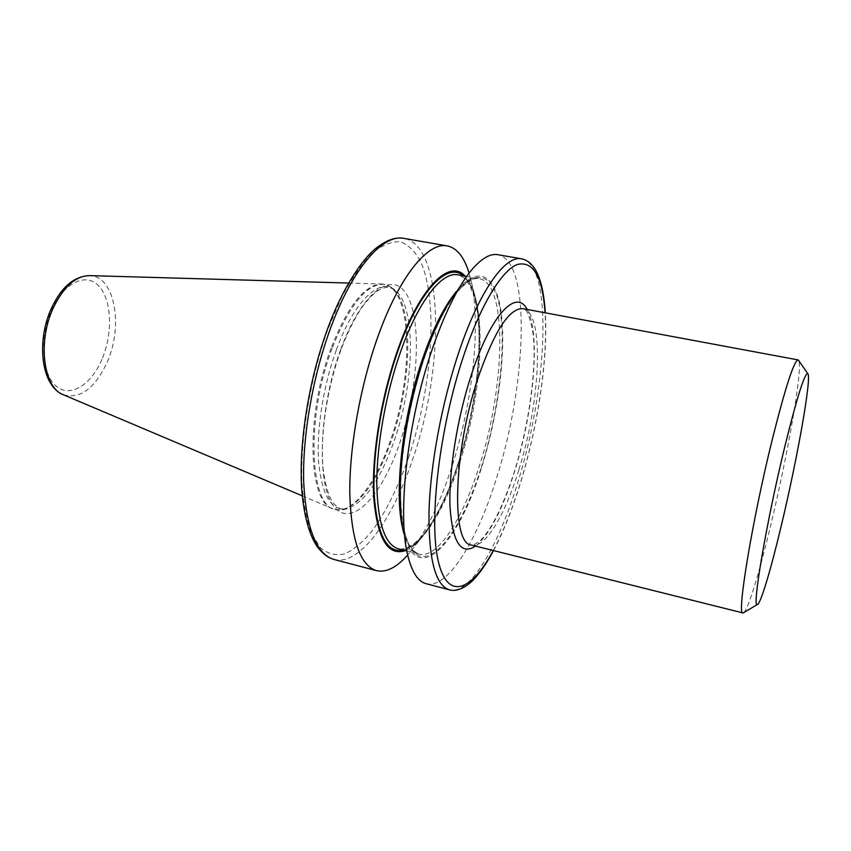 <?xml version="1.0" encoding="UTF-8"?>
<svg xmlns="http://www.w3.org/2000/svg" width="851" height="851" viewBox="0 0 851 851"><rect width="100%" height="100%" fill="white"/><g stroke="black" fill="none" stroke-linecap="round" stroke-linejoin="round"><path stroke-width="0.64" stroke-dasharray="4.25 3.19" d="M331.06 348.25C305.339 415.639 308.126 502.633 332.826 508.781L334.879 509.451C352.771 514.153 376.078 483.038 390.566 440.158C413.82 375.078 412.469 288.787 383.939 284.245L381.801 284C364.632 284.617 347.719 306.03 331.06 348.25M332.071 348.453C305.445 418.181 309.604 507.366 335.815 509.685L342.666 509.813C360.941 503.813 377.206 480.666 391.449 440.361C412.512 380.78 413.916 302.69 391.173 287.159L384.897 284.425C367.313 282.755 349.708 304.105 332.071 348.453M405.374 550.597C410.331 548.618 415.426 544.714 420.649 538.864L407.672 554.948C424.383 535.183 438.999 506.143 451.519 467.848C473.741 400.204 482.283 316.317 469.082 273.139M420.649 538.864C434.989 522.078 447.647 496.814 458.657 463.072C478.124 403.64 485.634 329.614 474.177 293.18C471.858 285.691 468.858 280.022 465.167 276.16M407.98 556.246L403.693 532.96C416.937 588.488 458.317 544.193 481.336 468.273C497.441 417.384 505.834 356.931 501.643 316.795C497.484 276.862 479.56 262.246 456.296 291.499L469.89 272.107M426.128 583.712C447.626 589.424 477.156 540.821 496.484 478.241C526.801 384.609 531.567 260.693 497.814 254.683M743.88 612.56C748.444 608.614 759.443 572.159 770.293 527.014C787.409 456.625 802.855 369.026 798.77 360.633M340.687 349.527C318.317 410.065 316.391 487.729 334.666 507.398C352.591 528.077 382.29 494.931 399.821 442.775C417.564 390.779 422.075 325.986 408.352 297.669C395.013 268.522 362.813 288.755 340.687 349.527M518.855 469.773C540.672 401.193 544.842 312.019 522.982 308.679C521.95 310.849 527.29 301.328 533.066 333.581C536.992 367.079 529.29 423.373 514.866 470.071C503.537 505.175 492.048 528.662 480.389 540.545C473.624 545.161 470.656 546.672 471.475 545.076C485.166 548.725 505.1 514.961 518.855 469.773M527.12 309.445C540.8 332.752 533.992 409.831 514.919 470.443C502.75 509.175 489.633 534.396 475.56 546.097M101.939 359.356C91.142 385.141 69.92 398.374 55.889 385.918C41.688 373.887 39.38 337.326 51.805 309.796C64.016 282.085 86.536 272.012 99.131 286.361C111.917 300.329 112.928 333.741 101.939 359.356M63.527 394.821C80.483 399.215 95.046 388.29 107.226 362.026C123.65 325.561 114.587 275.564 89.493 275.607M408.767 456.891C398.374 486.623 386.301 511.132 372.536 530.418C363.345 541.619 354.176 549.416 345.027 553.82C336.081 556.001 327.901 554.001 320.465 547.842L311.104 532.598C306.169 518.461 303.041 500.718 301.754 479.347C300.818 434.223 310.668 377.046 327.848 329.284L341.783 296.85C351.878 278.117 362.1 263.448 372.472 252.843C382.61 244.811 392.003 241.163 400.64 241.875C408.65 244.96 415.394 251.683 420.862 262.065C438.573 302.35 432.053 387.801 408.767 456.891M333.911 559.447C359.707 566.319 392.662 519.876 412.82 458.902C444.669 367.717 444.403 245.471 403.874 238.376M493.272 550.523C503.271 531.758 512.334 509.132 520.461 482.677C537.949 425.862 548.076 358.207 545.065 312.785M521.578 258.81C553.565 264.533 547.491 388.864 517.578 483.113C498.463 546.108 469.826 595.253 449.456 589.839M336.315 350.038C323.125 386.099 316.2 431.042 318.678 462.987C322.178 495.676 331.422 511.004 346.41 508.951C364.313 503.069 380.28 480.251 394.311 440.488C415.043 381.695 416.49 304.679 394.226 289.5C379.227 277.543 353.697 301.786 336.315 350.038M403.448 550.108C421.862 545.342 443.616 508.792 458.434 462.667C482.687 389.747 487.155 294.903 463.21 275.809M459.774 462.412C486.176 383.737 488.155 279.862 457.934 274.852L463.774 277.639C467.603 279.479 476.23 295.893 478.081 317.604C481.996 356.941 473.975 414.256 458.402 462.508C441.914 513.408 417.415 552.671 398.247 548.778C417.33 553.831 443.126 514.6 459.774 462.412M402.863 529.258C406.523 543.991 411.969 552.288 419.203 554.129C437.467 558.979 462.593 519.344 479.092 466.837C505.186 387.684 508.153 283.479 479.219 278.692C471.869 277.362 463.465 282.638 454.009 294.52M481.134 467.869C501.048 405.246 508.536 328.263 496.176 293.68L489.814 282.181C484.549 277.437 478.39 276.362 471.326 278.968C463.869 283.83 456.04 292.51 447.849 305.02C439.648 319.604 431.851 337.07 424.458 357.42C413.724 390.386 406.321 424.138 402.268 458.668C400.459 480.326 400.215 499.558 401.544 516.366C403.725 531.279 407.182 542.587 411.895 550.278C429.936 573.191 461.423 530.609 481.134 467.869M342.666 509.813L346.41 508.951L341.379 508.855C340.198 508.941 337.932 507.483 334.603 504.483C329.454 499.282 325.603 487.251 323.061 468.38C319.912 435.957 326.965 388.141 340.847 350.144C346.293 335.613 352.197 323.093 358.558 312.594C366.175 299.701 377.812 290.021 379.557 289.68C385.173 287.319 388.513 286.585 389.609 287.489L394.226 289.5L391.173 287.159M493.495 550.586C503.452 531.705 512.451 509.153 520.493 482.932C537.96 426.138 548.129 358.792 545.3 312.828M302.254 495.846L332.826 508.781M334.879 509.451L335.815 509.685M406.831 550.969L419.203 554.129C406.895 549.757 400.693 527.726 400.587 488.048C401.225 449.445 410.437 398.832 424.5 357.686C436.223 322.689 452.296 296.063 460.242 288.585C469.582 279.968 475.911 276.671 479.219 278.692L466.646 276.426M474.177 293.18L469.071 273.16M383.939 284.245L384.897 284.425M348.623 283.053L381.801 284"/><path stroke-width="1.28" d="M469.082 273.139L468.954 272.692C464.114 256.917 456.881 247.981 447.264 245.907C428.053 241.578 399.098 276.501 377.557 337.592C360.175 386.397 349.431 447.03 349.782 492.793C351.176 539.63 360.09 565.585 376.504 570.649C386.12 572.766 396.406 567.66 407.374 555.32L407.374 555.32M465.167 276.16C449.562 258.13 419.266 287.5 397.236 351.357C380.716 398.523 371.398 457.7 373.77 497.984C377.418 538.885 387.95 556.416 405.374 550.597M456.296 291.499C444.977 306.009 434.255 327.784 424.16 356.835C402.906 417.671 394.194 497.378 403.693 532.96M432.436 348.633C407.352 420.671 396.938 515.546 407.98 556.246C412.129 572.5 418.181 581.658 426.128 583.712L449.456 589.839C435.446 585.403 428.617 559.501 428.989 512.121C430.223 465.795 441.595 403.895 458.295 353.835C479.017 291.159 505.207 254.938 521.578 258.81L497.814 254.683C489.74 253.236 480.432 259.044 469.89 272.107C456.827 288.776 444.35 314.285 432.436 348.633M798.77 360.633L798.068 359.909C793.983 360.877 785.452 387.152 772.463 438.744C752.252 520.035 736.455 616.347 742.934 612.933L743.88 612.56M784.962 445.967C766.506 521.355 751.529 609.933 757.39 604.508C760.645 604.029 770.815 569.723 781.175 526.131C797.281 459.178 812.141 375.982 807.705 373.568C804.557 373.334 796.972 397.47 784.962 445.967M798.068 359.909L522.982 308.679C509.419 307.807 494.431 330.911 478.017 377.993C453.051 452.104 451.136 544.523 471.475 545.076L742.934 612.933M475.56 546.097C461.051 555.543 452.541 542.512 450.03 506.994C448.594 471.88 457.221 417.809 471.475 374.472C490.974 314.221 516.451 288.255 527.12 309.445M51.273 308.615C61.134 287.319 73.877 276.32 89.493 275.607C75.569 275.915 63.442 286.819 53.102 308.317C37.316 342.166 43.582 388.173 63.527 394.821C41.22 386.301 36.157 341.804 51.241 308.668M330.571 328.146C312.817 376.216 302.424 436.127 303.679 481.538C306.062 528.045 316.147 554.022 333.911 559.447C328.529 557.639 325.082 556.107 317.508 547.15C309.073 534.726 303.818 515.44 301.733 489.272C298.658 443.435 308.839 379.525 327.688 328.592C341.315 290.765 361.239 260.087 375.727 248.471C389.428 237.769 397.789 237.365 403.874 238.376C383.056 233.78 352.569 267.969 330.571 328.146M545.065 312.785C542.523 276.756 533.269 260.661 517.312 264.48C501.675 270.501 480.592 304.818 463.38 356.59C439.541 427.84 428.787 519.291 438.01 560.001C447.062 601.295 471.231 591.785 493.272 550.523M463.21 275.809C447.424 261.225 418.586 290.999 397.555 351.942C381.588 397.598 372.355 454.647 374.174 494.474C377.153 535.013 386.907 553.565 403.448 550.108M466.646 276.426L457.934 274.852C442.02 271.15 417.947 301.477 400.066 353.271C385.748 394.385 376.748 445.041 376.77 483.421C377.61 522.769 384.769 544.555 398.247 548.778L406.831 550.969M454.009 294.52C443.031 308.743 432.659 329.88 422.904 357.931C402.278 416.969 393.758 494.218 402.863 529.258M449.456 589.839C459.051 592.679 470.178 583.775 475.22 577.85C481.4 570.936 487.495 561.851 493.495 550.586M63.527 394.821L302.254 495.846M333.911 559.447L376.504 570.649M757.39 604.508L743.263 612.922M807.705 373.568L798.355 360.047M403.874 238.376L447.264 245.907M89.493 275.607L348.623 283.053M545.3 312.828C543.225 279.692 535.311 261.683 521.578 258.81"/></g></svg>
